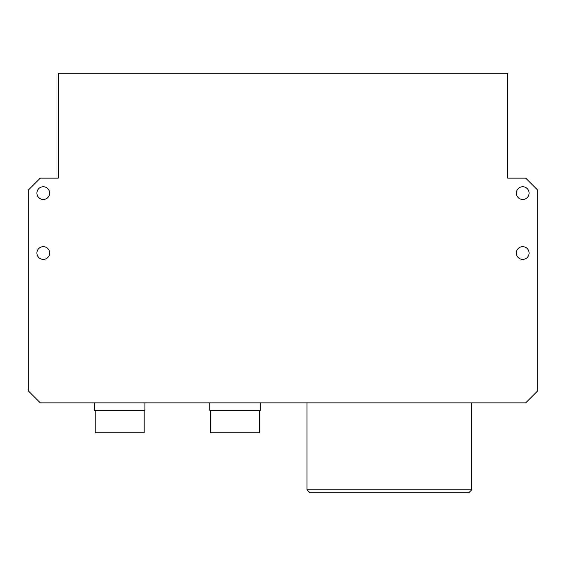<?xml version="1.0" encoding="UTF-8"?>
<svg xmlns="http://www.w3.org/2000/svg" width="566" height="566" viewBox="0 0 566 566"><rect width="100%" height="100%" fill="white"/><g stroke="black" fill="none" stroke-linecap="round" stroke-linejoin="round"><path stroke-width="0.85" d="M95.215 410.35L95.215 432.82L144.167 432.82L144.167 410.35M94.444 402.858L94.444 410.35L144.938 410.35L144.938 402.858M210.623 410.35L210.623 432.82L259.49 432.82L259.49 410.35M209.809 402.858L209.809 410.35L260.303 410.35L260.303 402.858M309.97 492.753L468.782 492.753L471.775 489.76L306.97 489.76L309.97 492.753M471.775 402.858L471.775 489.76M537.7 390.873L525.715 402.858L40.285 402.858L28.3 390.873L28.3 190.112L40.285 178.12L58.263 178.12L58.263 73.247L507.737 73.247L507.737 178.12L525.715 178.12L537.7 190.112L537.7 390.873M529.083 193.105A6.367 6.367 0 0 1 519.531 198.624A6.367 6.367 0 0 1 519.531 187.594A6.367 6.367 0 0 1 529.083 193.105M529.083 253.037A6.367 6.367 0 0 1 519.531 258.549A6.367 6.367 0 0 1 519.531 247.519A6.367 6.367 0 0 1 529.083 253.037M49.652 193.105A6.367 6.367 0 0 1 40.101 198.624A6.367 6.367 0 0 1 40.101 187.594A6.367 6.367 0 0 1 49.652 193.105M49.652 253.037A6.367 6.367 0 0 1 40.101 258.549A6.367 6.367 0 0 1 40.101 247.519A6.367 6.367 0 0 1 49.652 253.037M306.97 402.858L306.97 489.76"/></g></svg>
